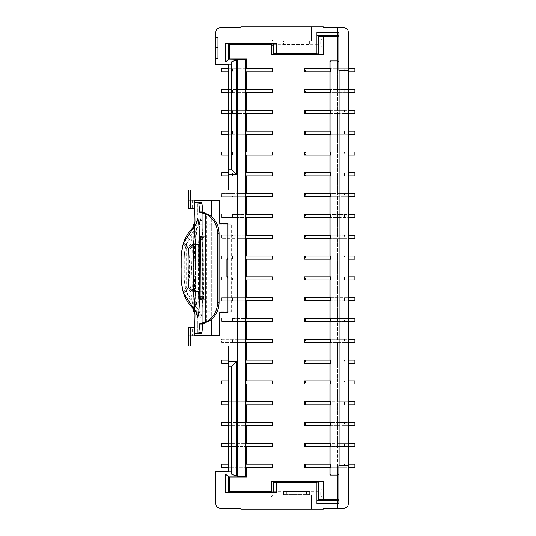 <?xml version="1.0" encoding="UTF-8"?>
<svg xmlns="http://www.w3.org/2000/svg" width="536" height="536" viewBox="0 0 536 536"><rect width="100%" height="100%" fill="white"/><g stroke="black" fill="none" stroke-linecap="round" stroke-linejoin="round"><path stroke-width="0.4" stroke-dasharray="2.68 2.01" d="M245.957 404.834L272.268 404.834L272.268 401.712L245.957 401.712M228.356 422.522L238.969 422.522L238.969 508.162L240.845 508.162L240.845 509.2L281.842 509.2L281.842 494.842L311.396 494.842L281.842 494.842L281.842 509.2L311.396 509.2L311.396 494.842L311.396 509.2L323.255 509.2L323.255 508.162L344.065 508.162L344.065 27.838L337.613 27.838L337.613 508.162L337.613 467.265L344.481 467.265L344.481 464.143L337.613 464.143L337.613 467.265L305.359 467.265L305.359 464.143L339.074 464.143L339.074 467.265L305.359 467.265L305.359 464.143L337.613 464.143L337.613 446.455L305.359 446.455L339.074 446.455L339.074 443.332L339.074 446.455L354.886 446.455L354.886 443.332L305.359 443.332L337.613 443.332L337.613 425.644L305.359 425.644L305.359 422.522L339.074 422.522L339.074 425.644L354.886 425.644L354.886 422.522L339.074 422.522L339.074 425.644L305.359 425.644L305.359 422.522L337.613 422.522L337.613 404.834L305.359 404.834L305.359 401.712L305.359 404.834L339.074 404.834L339.074 401.712L339.074 404.834L354.886 404.834L354.886 401.712L305.359 401.712L337.613 401.712L337.613 384.024L305.359 384.024L305.359 380.902L339.074 380.902L339.074 384.024L354.886 384.024L354.886 380.902L339.074 380.902L339.074 384.024L305.359 384.024L305.359 380.902L337.613 380.902L337.613 363.214L305.359 363.214L305.359 360.092L305.359 363.214L354.886 363.214L354.886 360.092L339.074 360.092L339.074 363.214L339.074 360.092L305.359 360.092L337.613 360.092L337.613 342.397L305.359 342.397L305.359 339.275L305.359 342.397L354.886 342.397L354.886 339.275L339.074 339.275L339.074 342.397L339.074 339.275L305.359 339.275L337.613 339.275L337.613 321.587L344.481 321.587L344.481 318.464L337.613 318.464L337.613 321.587L305.359 321.587L305.359 318.464L305.359 321.587L354.886 321.587L354.886 318.464L339.074 318.464L339.074 321.587L339.074 318.464L305.359 318.464L337.613 318.464L337.613 300.776L305.359 300.776L305.359 297.654L339.074 297.654L339.074 300.776L354.886 300.776L354.886 297.654L339.074 297.654L339.074 300.776L305.359 300.776L305.359 297.654L337.613 297.654L337.613 276.844L305.359 276.844L305.359 279.966L305.359 276.844L354.886 276.844L354.886 279.966L339.074 279.966L339.074 276.844L339.074 279.966L305.359 279.966L348.233 279.966M192.565 200.364L192.565 208.692L194.642 208.692L194.642 200.364L188.397 200.364L219.619 200.364L219.619 223.257L227.941 223.257L227.941 257.876A2.084 2.084 34.8 0 0 226.902 259.679L226.902 276.321A2.084 2.084 -145.1 0 0 227.941 278.124L227.941 312.743L219.619 312.743L219.619 335.637L188.397 335.637L188.397 346.042L228.356 346.042L228.356 471.425L232.101 471.425L215.874 471.425L215.874 503.994A4.161 4.161 26.1 0 0 220.035 508.162L238.969 508.162L238.969 27.838L240.845 27.838L240.845 26.8L281.842 26.8L281.842 41.158L311.396 41.158L311.396 26.8L311.396 41.158L283.611 41.158L283.611 44.488L309.627 44.488L283.611 44.488L283.611 41.158L273.099 41.158L271.022 39.081L281.842 39.081M227.941 278.124L227.941 257.876M225.234 492.658L273.621 492.658L273.621 482.353L316.91 482.353L316.91 500.356L338.866 500.356L338.866 503.478M228.356 401.712L271.229 401.712L221.696 401.712L221.696 404.834L237.515 404.834L237.515 401.712L237.515 404.834L271.229 404.834L271.229 401.712L271.229 404.834L238.969 404.834L238.969 422.522L271.229 422.522L237.515 422.522L237.515 425.644L237.515 422.522L221.696 422.522L221.696 425.644L271.229 425.644L232.101 425.644L232.101 422.522M232.436 259.156L232.436 256.034L221.696 256.034L237.515 256.034L237.515 259.156L221.696 259.156L221.696 256.034L221.696 259.156L238.969 259.156L238.969 279.966L232.436 279.966L232.436 276.844L271.229 276.844L221.696 276.844L221.696 279.966L231.753 279.966L231.753 276.844L221.696 276.844L221.696 279.966L237.515 279.966L237.515 276.844L237.515 279.966L271.229 279.966L238.969 279.966L238.969 300.776L271.229 300.776L237.515 300.776L237.515 297.654L237.515 300.776L221.696 300.776L231.753 300.776L231.753 297.654L221.696 297.654L221.696 300.776L221.696 297.654L271.229 297.654L271.229 300.776L271.229 297.654L231.753 297.654M232.436 279.966L231.753 279.966M225.234 43.342L273.621 43.342L273.621 53.647L316.91 53.647L316.91 35.644L338.866 35.644L338.866 61.968L330.953 61.968L330.953 474.032L338.866 474.032L338.866 500.356M231.753 342.397L271.229 342.397L271.229 339.275L271.229 342.397L221.696 342.397L221.696 339.275L271.229 339.275L237.515 339.275L237.515 342.397L237.515 339.275L221.696 339.275L221.696 342.397L231.753 342.397L231.753 339.275M245.957 235.224L272.268 235.224L272.268 238.346L245.957 238.346M344.481 279.966L344.481 276.844L337.613 276.844L337.613 259.156L305.359 259.156L305.359 256.034L354.886 256.034L354.886 259.156L339.074 259.156L339.074 256.034L339.074 259.156L305.359 259.156L305.359 256.034L337.613 256.034L337.613 238.346L305.359 238.346L305.359 235.224L339.074 235.224L339.074 238.346L305.359 238.346L305.359 235.224L337.613 235.224L337.613 217.536L305.359 217.536L305.359 214.413L339.074 214.413L339.074 217.536L354.886 217.536L354.886 214.413L339.074 214.413L339.074 217.536L305.359 217.536L305.359 214.413L337.613 214.413L337.613 196.725L305.359 196.725L305.359 193.603L339.074 193.603L339.074 196.725L305.359 196.725L305.359 193.603L337.613 193.603L337.613 175.909L305.359 175.909L305.359 172.786L354.886 172.786L354.886 175.909L339.074 175.909L339.074 172.786L339.074 175.909L305.359 175.909L305.359 172.786L337.613 172.786L337.613 155.098L305.359 155.098L305.359 151.976L339.074 151.976L339.074 155.098L354.886 155.098L354.886 151.976L339.074 151.976L339.074 155.098L305.359 155.098L305.359 151.976L337.613 151.976L337.613 131.166L305.359 131.166L305.359 134.288L305.359 131.166L354.886 131.166L354.886 134.288L339.074 134.288L339.074 131.166L339.074 134.288L305.359 134.288L348.233 134.288M330.632 360.092L304.321 360.092L304.321 363.214L330.632 363.214M192.565 335.637L188.397 335.637L188.397 327.308L192.565 327.308L192.565 335.637L194.642 335.637L194.642 327.308L192.565 327.308M228.356 492.658L228.356 476.109L236.477 476.109L236.477 361.653M245.957 193.603L272.268 193.603L272.268 196.725L245.957 196.725M228.356 71.858L232.436 71.858L232.436 68.735L238.969 68.735L238.969 27.838L232.101 27.838L232.101 64.575L215.874 64.575L215.874 32.006A4.161 4.161 26.1 0 1 220.035 27.838L232.101 27.838L232.101 508.162L232.101 64.575L228.356 64.575L228.356 189.958L188.397 189.958L188.397 208.692L192.565 208.692M316.91 503.478L316.91 500.356M221.696 110.356L237.515 110.356L237.515 113.478L237.515 110.356L271.229 110.356L271.229 113.478L221.696 113.478L221.696 110.356M228.356 110.356L271.229 110.356L271.229 113.478L238.969 113.478L238.969 131.166L271.229 131.166L237.515 131.166L237.515 134.288L237.515 131.166L221.696 131.166L221.696 134.288L271.229 134.288L271.229 131.166L271.229 134.288L238.969 134.288L238.969 151.976L271.229 151.976L237.515 151.976L237.515 155.098L237.515 151.976L221.696 151.976L221.696 155.098L271.229 155.098L238.969 155.098L238.969 172.786L271.229 172.786L237.515 172.786L237.515 175.909L237.515 172.786L221.696 172.786L221.696 175.909L271.229 175.909L271.229 172.786L271.229 175.909L238.969 175.909L238.969 193.603L271.229 193.603L271.229 196.725L237.515 196.725L237.515 193.603L237.515 196.725L221.696 196.725L231.753 196.725L231.753 193.603L221.696 193.603L221.696 196.725L221.696 193.603L271.229 193.603L271.229 196.725L238.969 196.725L238.969 214.413L271.229 214.413L271.229 217.536L237.515 217.536L237.515 214.413L237.515 217.536L221.696 217.536L231.753 217.536L231.753 214.413L271.229 214.413L271.229 217.536L231.753 217.536M330.632 89.546L304.321 89.546L304.321 92.668L330.632 92.668M344.481 401.712L344.481 404.834L337.613 404.834L337.613 401.712L348.233 401.712M245.957 92.668L272.268 92.668L272.268 89.546L245.957 89.546M344.481 235.224L337.613 235.224L337.613 238.346L344.481 238.346L344.481 235.224L348.233 235.224M344.481 238.346L348.233 238.346M348.233 503.994L348.233 32.006A4.161 4.161 -153.8 0 0 344.065 27.838L344.065 508.162A4.161 4.161 26.2 0 0 348.233 503.994M245.957 279.966L272.268 279.966L272.268 276.844L245.957 276.844M330.632 193.603L304.321 193.603L304.321 196.725L330.632 196.725M354.886 193.603L354.886 196.725L339.074 196.725L339.074 193.603L354.886 193.603M245.957 259.156L272.268 259.156L272.268 256.034L245.957 256.034M330.632 110.356L304.321 110.356L304.321 113.478L330.632 113.478M228.356 151.976L238.969 151.976L238.969 155.098L231.753 155.098L231.753 151.976M344.481 151.976L337.613 151.976L337.613 155.098L344.481 155.098L344.481 151.976L348.233 151.976M344.481 155.098L348.233 155.098M344.481 422.522L337.613 422.522L337.613 425.644L344.481 425.644L344.481 422.522L348.233 422.522M344.481 425.644L348.233 425.644M348.233 70.296L338.866 70.296L338.866 61.968M232.436 256.034L238.969 256.034L238.969 238.346L232.436 238.346L232.436 235.224L221.696 235.224L271.229 235.224L271.229 238.346L271.229 235.224L238.969 235.224L238.969 214.413L231.753 214.413M232.436 235.224L238.969 235.224L238.969 238.346L271.229 238.346L237.515 238.346L237.515 235.224L237.515 238.346L221.696 238.346L231.753 238.346L231.753 235.224M245.957 172.786L272.268 172.786L272.268 175.909L245.957 175.909M245.957 131.166L272.268 131.166L272.268 134.288L245.957 134.288M311.396 494.842L320.133 494.842L322.216 496.919L322.216 489.221L271.022 489.221L271.022 496.919L281.842 496.919M322.216 489.221L320.133 491.304L273.099 491.304L271.022 489.221M344.481 134.288L344.481 131.166L337.613 131.166L337.613 113.478L305.359 113.478L339.074 113.478L339.074 110.356L339.074 113.478L354.886 113.478L354.886 110.356L305.359 110.356L337.613 110.356L337.613 92.668L305.359 92.668L305.359 89.546L354.886 89.546L354.886 92.668L339.074 92.668L339.074 89.546L339.074 92.668L305.359 92.668L305.359 89.546L337.613 89.546L337.613 71.858L305.359 71.858L305.359 68.735L337.613 68.735L337.613 71.858L348.233 71.858M339.074 71.858L305.359 71.858L305.359 68.735L354.886 68.735L354.886 71.858L339.074 71.858L339.074 68.735L339.074 71.858M330.632 422.522L304.321 422.522L304.321 425.644L330.632 425.644M330.632 256.034L304.321 256.034L304.321 259.156L330.632 259.156M273.099 491.304L273.099 494.842L271.022 496.919M232.436 71.858L238.969 71.858L238.969 68.735L271.229 68.735L271.229 71.858L238.969 71.858L238.969 89.546L271.229 89.546L237.515 89.546L237.515 92.668L237.515 89.546L221.696 89.546L221.696 92.668L271.229 92.668L271.229 89.546L271.229 92.668L238.969 92.668L238.969 113.478L231.753 113.478L231.753 110.356M344.481 446.455L344.481 443.332L337.613 443.332L337.613 446.455L348.233 446.455M344.481 380.902L337.613 380.902L337.613 384.024L344.481 384.024L344.481 380.902L348.233 380.902M344.481 360.092L337.613 360.092L337.613 363.214L344.481 363.214L344.481 360.092L348.233 360.092M344.481 339.275L337.613 339.275L337.613 342.397L344.481 342.397L344.481 339.275L348.233 339.275M344.481 300.776L344.481 297.654L337.613 297.654L337.613 300.776L348.233 300.776M344.481 256.034L337.613 256.034L337.613 259.156L344.481 259.156L344.481 256.034L348.233 256.034M344.481 217.536L344.481 214.413L337.613 214.413L337.613 217.536L348.233 217.536M344.481 193.603L337.613 193.603L337.613 196.725L344.481 196.725L344.481 193.603L348.233 193.603M344.481 175.909L344.481 172.786L337.613 172.786L337.613 175.909L348.233 175.909M344.481 110.356L337.613 110.356L337.613 113.478L344.481 113.478L344.481 110.356L348.233 110.356M348.233 89.546L337.613 89.546L337.613 92.668L348.233 92.668M348.233 68.735L337.613 68.735L337.613 27.838L323.255 27.838L323.255 26.8L281.842 26.8L281.842 41.158M330.632 172.786L304.321 172.786L304.321 175.909L330.632 175.909M228.356 172.786L238.969 172.786L238.969 175.909L231.753 175.909L231.753 172.786M228.356 175.909L231.753 175.909M232.101 401.712L232.101 404.834L238.969 404.834L238.969 384.024L271.229 384.024L237.515 384.024L237.515 380.902L237.515 384.024L221.696 384.024L221.696 380.902L271.229 380.902L271.229 384.024L271.229 380.902L238.969 380.902L238.969 363.214L271.229 363.214L237.515 363.214L237.515 360.092L237.515 363.214L221.696 363.214L221.696 360.092L271.229 360.092L271.229 363.214L271.229 360.092L238.969 360.092L238.969 363.214L232.101 363.214L232.101 360.092L238.969 360.092L238.969 321.587L271.229 321.587L237.515 321.587L237.515 318.464L237.515 321.587L221.696 321.587L231.753 321.587L231.753 318.464L271.229 318.464L231.753 318.464M228.356 404.834L232.101 404.834M211.291 319.416L211.291 216.584M330.632 401.712L304.321 401.712L304.321 404.834L330.632 404.834M231.753 300.776L238.969 300.776L238.969 321.587L231.753 321.587M320.133 494.842L320.133 491.304M322.216 496.919L311.396 496.919M228.356 134.288L232.436 134.288L232.436 131.166L228.356 131.166M245.957 214.413L272.268 214.413L272.268 217.536L245.957 217.536M330.632 297.654L304.321 297.654L304.321 300.776L330.632 300.776M273.099 494.842L281.842 494.842M271.229 276.844L271.229 279.966L271.229 276.844M344.481 172.786L348.233 172.786M232.436 68.735L228.356 68.735M228.356 361.653L237.515 361.653M330.632 339.275L304.321 339.275L304.321 342.397L330.632 342.397M344.481 321.587L348.233 321.587M228.356 174.347L237.515 174.347M273.621 492.658L276.744 492.658M348.233 465.704L338.866 465.704L338.866 474.032M228.356 360.092L232.101 360.092M228.356 363.214L232.101 363.214M330.632 238.346L304.321 238.346L304.321 235.224L330.632 235.224M221.696 71.858L237.515 71.858L237.515 68.735L237.515 71.858L271.229 71.858L271.229 68.735L221.696 68.735L221.696 71.858M245.957 446.455L272.268 446.455L272.268 443.332L245.957 443.332M339.074 467.265L354.886 467.265L354.886 464.143L339.074 464.143L339.074 467.265M344.481 467.265L348.233 467.265M217.951 37.359L217.951 58.169M232.101 380.902L232.101 384.024L238.969 384.024L238.969 380.902L228.356 380.902M228.356 384.024L232.101 384.024M330.632 276.844L304.321 276.844L304.321 279.966L330.632 279.966M221.696 443.332L221.696 446.455L237.515 446.455L237.515 443.332L237.515 446.455L271.229 446.455L271.229 443.332L271.229 446.455L232.101 446.455L232.101 443.332L271.229 443.332L221.696 443.332M245.957 384.024L272.268 384.024L272.268 380.902L245.957 380.902M330.632 443.332L304.321 443.332L304.321 446.455L330.632 446.455M245.957 318.464L272.268 318.464L272.268 321.587L245.957 321.587M232.436 193.603L238.969 193.603L238.969 196.725L232.436 196.725L232.436 193.603L231.753 193.603M330.632 68.735L304.321 68.735L304.321 71.858L330.632 71.858M232.436 238.346L231.753 238.346M221.696 235.224L221.696 238.346L221.696 235.224M344.481 384.024L348.233 384.024M344.481 196.725L348.233 196.725M344.481 259.156L348.233 259.156M330.632 131.166L304.321 131.166L304.321 134.288L330.632 134.288M245.957 342.397L272.268 342.397L272.268 339.275L245.957 339.275M330.632 380.902L304.321 380.902L304.321 384.024L330.632 384.024M245.957 151.976L272.268 151.976L272.268 155.098L245.957 155.098M245.957 113.478L272.268 113.478L272.268 110.356L245.957 110.356M245.629 476.524L245.629 59.476M344.481 443.332L348.233 443.332M211.291 200.364L211.291 311.704L206.219 311.704L225.864 311.704L225.864 224.296L231.271 224.296L231.271 311.704L211.291 311.704L211.291 335.637M344.481 363.214L348.233 363.214M228.356 155.098L231.753 155.098M237.515 259.156L271.229 259.156L238.969 259.156L238.969 256.034L271.229 256.034L271.229 259.156L271.229 256.034L237.515 256.034L237.515 259.156M344.481 113.478L348.233 113.478M228.356 43.342L228.356 59.891L236.477 59.891L236.477 174.347M228.356 425.644L232.101 425.644M271.229 151.976L271.229 155.098L271.229 151.976M330.632 318.464L304.321 318.464L304.321 321.587L330.632 321.587M344.481 276.844L348.233 276.844M339.074 238.346L354.886 238.346L354.886 235.224L339.074 235.224L339.074 238.346M273.621 43.342L276.744 43.342M245.957 464.143L272.268 464.143L272.268 467.265L245.957 467.265M245.957 422.522L272.268 422.522L272.268 425.644L245.957 425.644M245.957 360.092L272.268 360.092L272.268 363.214L245.957 363.214M245.957 297.654L272.268 297.654L272.268 300.776L245.957 300.776M245.957 68.735L272.268 68.735L272.268 71.858L245.957 71.858M232.436 276.844L231.753 276.844M330.632 151.976L304.321 151.976L304.321 155.098L330.632 155.098M344.481 131.166L348.233 131.166M271.229 464.143L271.229 467.265L271.229 464.143L232.101 464.143L232.101 467.265L271.229 467.265L237.515 467.265L237.515 464.143L271.229 464.143M344.481 318.464L348.233 318.464M228.356 113.478L231.753 113.478M221.696 214.413L221.696 217.536L221.696 214.413M344.481 404.834L348.233 404.834M344.481 342.397L348.233 342.397M305.359 113.478L305.359 110.356L305.359 113.478M305.359 446.455L305.359 443.332L305.359 446.455M231.271 224.296L193.731 224.296M320.133 41.158L322.216 39.081L322.216 46.779L320.133 44.696L320.133 41.158L311.396 41.158M271.229 318.464L271.229 321.587L271.229 318.464M232.436 196.725L231.753 196.725M221.696 318.464L221.696 321.587L221.696 318.464M330.632 467.265L304.321 467.265L304.321 464.143L330.632 464.143M330.632 217.536L304.321 217.536L304.321 214.413L330.632 214.413M271.229 422.522L271.229 425.644L271.229 422.522M322.216 46.779L271.022 46.779L271.022 39.081M322.216 39.081L311.396 39.081M344.481 297.654L348.233 297.654M309.627 491.512L309.627 494.634L309.627 491.512L283.611 491.512L283.611 494.634L283.611 491.512L306.505 491.512L306.505 494.634L283.611 494.634L309.627 494.634L309.627 491.512L306.505 491.512M338.866 35.644L338.866 32.522M228.356 89.546L238.969 89.546L238.969 92.668L231.753 92.668L231.753 89.546M344.481 464.143L348.233 464.143M232.436 131.166L238.969 131.166L238.969 134.288L232.436 134.288M316.91 32.522L316.91 35.644M228.356 443.332L232.101 443.332M228.356 446.455L232.101 446.455M228.356 92.668L231.753 92.668M273.099 41.158L273.099 44.696L271.022 46.779M273.099 44.696L320.133 44.696M309.627 494.634L306.505 494.634M309.627 41.158L309.627 44.488L309.627 41.158M344.481 214.413L348.233 214.413M225.864 224.296L194.709 224.296L197.844 224.296L198.126 221.174L194.99 221.174M225.864 311.704L231.271 311.704M193.731 311.704L206.219 311.704L196.853 311.704L197.844 311.704L197.844 321.071L194.709 321.071M197.838 202.447L197.838 214.929L194.642 214.929L194.642 202.447L197.764 202.447L197.764 214.929L197.764 202.447L201.838 202.447M194.709 214.929L197.844 214.929L198.126 221.174M200.578 218.876C201.77 217.777 202.789 232.624 202.628 244.309L194.675 244.155L190.32 248.784C189.543 254.419 189.309 260.824 189.617 268L193.416 268.04C192.766 276.435 192.525 284.368 192.685 291.845L188.813 287.216L188.357 268C187.995 260.824 188.143 254.419 188.813 248.784L186.273 244.476L196.35 228.718C199.104 226.018 200.511 222.735 200.578 218.876L199.486 222.353L198.534 244.309L198.534 291.705C198.374 303.383 199.392 318.223 200.578 317.124C200.511 313.265 199.104 309.982 196.35 307.282C195.519 306.083 194.3 300.937 192.685 291.845L198.588 291.718L198.682 268.04L193.416 268.04C192.772 259.625 192.531 251.665 192.685 244.161L195.332 230.996L196.35 228.718C197.06 229.924 196.504 235.07 194.675 244.155C194.434 251.639 194.635 259.571 195.278 267.96C194.642 276.375 194.441 284.335 194.669 291.839C196.504 300.93 197.06 306.076 196.35 307.282L193.999 304.924L188.424 296.817L186.273 291.524L196.35 307.282M202.628 244.309L202.628 291.691C202.789 303.376 201.77 318.216 200.578 317.124M204.819 236.785L203.513 236.785L203.231 239.907L203.513 299.215L204.819 299.215L205.1 296.093L205.1 239.907L204.819 236.785L201.71 236.785L204.819 236.785M204.511 212.852L202.997 212.852M204.511 323.148L201.811 323.148M197.838 333.553L194.642 333.553L194.642 321.071L197.764 321.071L197.764 333.553L197.764 321.071L197.838 333.553L201.838 333.553M188.813 248.784L192.685 244.161L198.588 244.295L198.682 268.04M186.227 291.597L184.25 280.228L184.23 258.573L184.431 252.771L186.273 244.476C184.33 251.679 183.66 259.518 184.27 268C183.66 276.482 184.33 284.321 186.273 291.524L188.813 287.216M190.32 248.784C188.324 245.522 186.977 244.088 186.273 244.476M202.628 291.691L194.669 291.839L190.32 287.216C189.543 281.581 189.309 275.176 189.617 268L202.534 267.96M190.32 287.216C188.324 290.478 186.977 291.912 186.273 291.524M200.404 299.215L203.513 299.215M201.71 299.215L204.819 299.215L201.71 299.215M200.404 236.785L203.513 236.785L200.404 236.785M196.23 223.485L195.426 244.302L190.923 244.195L191.506 268L195.56 268L195.466 291.705L195.426 244.302L195.667 232.202L196.498 222.742M183.325 243.478L186.642 248.644L190.923 244.195C192.183 233.683 193.275 227.767 194.206 226.447M196.23 312.515L195.426 291.698L190.923 291.805L191.506 268L181.161 268M183.325 292.522L186.642 287.356L190.923 291.805C192.183 302.317 193.275 308.234 194.206 309.553M186.642 248.644L186.642 287.356M197.844 311.704L194.709 311.704L197.844 311.704M193.731 309.158L193.731 226.842M196.853 311.704L196.853 224.296M228.356 467.265L232.101 467.265M221.696 467.265L237.515 467.265L237.515 464.143L221.696 464.143L221.696 467.265M228.356 464.143L232.101 464.143M232.436 321.587L232.436 318.464M231.753 134.288L231.753 131.166M231.753 71.858L231.753 68.735M232.436 113.478L232.436 110.356M232.436 300.776L232.436 297.654M344.836 68.735L344.836 71.858M344.152 68.735L344.152 71.858M231.753 259.156L231.753 256.034M232.436 175.909L232.436 172.786M344.152 89.546L344.152 92.668M344.836 89.546L344.836 92.668M232.436 155.098L232.436 151.976M232.436 217.536L232.436 214.413M232.436 342.397L232.436 339.275M286.733 491.512L286.733 494.634M206.219 311.704L206.219 224.296L206.219 311.704M198.126 218.052L194.99 218.052M205.161 322.739L205.161 213.261M196.893 311.704L196.893 224.296M205.1 296.093L203.231 296.093M205.1 239.907L203.231 239.907M193.784 309.205L193.784 226.795M198.126 317.949L194.99 317.949M198.126 314.826L194.99 314.826M206.742 322.049L206.742 213.951M232.436 92.668L232.436 89.546M186.227 244.403C187.077 241.729 189.067 236.758 194.032 231.043L196.23 228.785C200.484 223.753 199.211 223.452 199.533 223.472L198.588 244.295M196.23 307.215C197.02 307.316 200.042 312.763 199.533 312.528C198.916 311.349 198.407 293.185 198.588 291.718M195.56 268L195.466 244.295M196.498 313.259L195.667 303.798L195.466 291.705"/><path stroke-width="0.8" d="M245.957 401.712L272.268 401.712L272.268 404.834L245.957 404.834L245.957 401.712M348.233 279.966L354.886 279.966L354.886 276.844L348.233 276.844M228.356 174.347L236.477 174.347L231.271 169.148L228.356 169.148L228.356 189.958L190.481 189.958L190.481 208.692L194.642 208.692L194.642 200.364L219.619 200.364L219.619 223.257L227.941 223.257L227.941 312.743L219.619 312.743L219.619 335.637L194.642 335.637L194.642 327.308L188.397 327.308L188.397 346.042L190.481 346.042L190.481 327.308M337.821 499.318L338.866 500.356L316.91 500.356L318.471 499.438L337.821 499.318L337.821 475.07L329.915 475.07L330.953 474.032L338.866 474.032L338.866 503.478L316.91 503.478L316.91 482.353L273.621 482.353L271.645 481.315L323.67 481.315L323.67 499.318M330.953 474.032L330.953 61.968L338.866 61.968L338.866 70.296L348.233 70.296L348.233 503.994A4.161 4.161 26.2 0 1 344.065 508.162L323.255 508.162L323.255 509.2L240.845 509.2L240.845 508.162L220.035 508.162A4.161 4.161 26.1 0 1 215.874 503.994L215.874 471.425L228.356 471.425L228.356 346.042L190.481 346.042M272.268 235.224L272.268 238.346L245.957 238.346L245.957 235.224L272.268 235.224M348.233 134.288L354.886 134.288L354.886 131.166L348.233 131.166M304.321 360.092L330.632 360.092L330.632 363.214L304.321 363.214L304.321 360.092M225.234 474.032L231.271 474.032L236.477 476.109L228.356 476.109L228.356 492.658L229.401 491.613L229.401 477.154L225.234 474.032L225.234 492.658L276.744 492.658L276.744 482.353M338.45 474.032L337.821 475.07M272.268 193.603L272.268 196.725L245.957 196.725L245.957 193.603L272.268 193.603M245.957 384.024L245.957 380.902L272.268 380.902L272.268 384.024L245.957 384.024M228.356 113.478L221.696 113.478L221.696 110.356L228.356 110.356M304.321 89.546L304.321 92.668L330.632 92.668L330.632 89.546L304.321 89.546M338.45 61.968L337.821 60.93L337.821 36.683L338.866 35.644L316.91 35.644L318.471 36.562L337.821 36.683M348.233 401.712L354.886 401.712L354.886 404.834L348.233 404.834M245.957 89.546L272.268 89.546L272.268 92.668L245.957 92.668L245.957 89.546M348.233 238.346L354.886 238.346L354.886 235.224L348.233 235.224M215.874 37.359L217.951 37.359L217.951 58.169L215.874 58.169L215.874 32.006A4.161 4.161 26.1 0 1 220.035 27.838L240.845 27.838L240.845 26.8L323.255 26.8L323.255 27.838L344.065 27.838A4.161 4.161 -153.8 0 1 348.233 32.006L348.233 70.296M245.957 276.844L272.268 276.844L272.268 279.966L245.957 279.966L245.957 276.844M330.632 68.735L330.632 71.858L304.321 71.858L304.321 68.735L330.632 68.735M304.321 193.603L304.321 196.725L330.632 196.725L330.632 193.603L304.321 193.603M348.233 193.603L354.886 193.603L354.886 196.725L348.233 196.725M245.957 256.034L272.268 256.034L272.268 259.156L245.957 259.156L245.957 256.034M304.321 110.356L330.632 110.356L330.632 113.478L304.321 113.478L304.321 110.356M228.356 155.098L221.696 155.098L221.696 151.976L228.356 151.976M245.957 134.288L245.957 131.166L272.268 131.166L272.268 134.288L245.957 134.288M271.645 44.388L273.621 43.342L273.621 53.647L271.645 54.685L271.645 44.388L229.401 44.388L228.356 43.342L228.356 59.891L225.234 61.968L231.271 61.968L231.271 169.148M348.233 155.098L354.886 155.098L354.886 151.976L348.233 151.976M304.321 172.786L304.321 175.909L330.632 175.909L330.632 172.786L304.321 172.786M245.957 175.909L245.957 172.786L272.268 172.786L272.268 175.909L245.957 175.909M348.233 256.034L354.886 256.034L354.886 259.156L348.233 259.156M348.233 425.644L354.886 425.644L354.886 422.522L348.233 422.522M348.233 71.858L354.886 71.858L354.886 68.735L348.233 68.735M330.953 61.968L329.915 60.93L337.821 60.93M304.321 422.522L330.632 422.522L330.632 425.644L304.321 425.644L304.321 422.522M304.321 256.034L330.632 256.034L330.632 259.156L304.321 259.156L304.321 256.034M273.621 482.353L273.621 492.658L271.645 491.613L271.645 481.315M190.481 208.692L188.397 208.692L188.397 189.958L190.481 189.958M228.356 175.909L221.696 175.909L221.696 172.786L228.356 172.786M228.356 404.834L221.696 404.834L221.696 401.712L228.356 401.712M211.291 335.637L211.291 319.416M211.291 216.584L211.291 200.364M304.321 401.712L330.632 401.712L330.632 404.834L304.321 404.834L304.321 401.712M348.233 217.536L354.886 217.536L354.886 214.413L348.233 214.413M245.957 217.536L272.268 217.536L272.268 214.413L245.957 214.413L245.957 217.536M304.321 297.654L304.321 300.776L330.632 300.776L330.632 297.654L304.321 297.654M304.321 276.844L304.321 279.966L330.632 279.966L330.632 276.844L304.321 276.844M348.233 175.909L354.886 175.909L354.886 172.786L348.233 172.786M271.645 491.613L229.401 491.613M228.356 361.653L237.515 361.653L237.515 59.757L228.356 59.891L229.401 58.846L229.401 44.388M228.356 71.858L221.696 71.858L221.696 68.735L228.356 68.735M304.321 339.275L304.321 342.397L330.632 342.397L330.632 339.275L304.321 339.275M348.233 321.587L354.886 321.587L354.886 318.464L348.233 318.464M348.233 339.275L354.886 339.275L354.886 342.397L348.233 342.397M339.074 70.296L339.074 465.704M318.471 499.438L318.471 481.435L316.91 482.353M231.271 474.032L231.271 366.852L236.477 361.653L236.477 476.109L237.515 476.243L237.515 361.653M228.356 363.214L221.696 363.214L221.696 360.092L228.356 360.092M304.321 238.346L330.632 238.346L330.632 235.224L304.321 235.224L304.321 238.346M304.321 131.166L304.321 134.288L330.632 134.288L330.632 131.166L304.321 131.166M245.957 443.332L272.268 443.332L272.268 446.455L245.957 446.455L245.957 443.332M318.471 481.435L323.67 481.315M231.271 61.968L236.477 59.891L236.477 174.347L237.515 174.347M348.233 465.704L338.866 465.704L338.866 474.032M348.233 467.265L354.886 467.265L354.886 464.143L348.233 464.143M228.356 384.024L221.696 384.024L221.696 380.902L228.356 380.902M348.233 92.668L354.886 92.668L354.886 89.546L348.233 89.546M228.356 443.332L221.696 443.332L221.696 446.455L228.356 446.455M228.356 425.644L221.696 425.644L221.696 422.522L228.356 422.522M304.321 443.332L304.321 446.455L330.632 446.455L330.632 443.332L304.321 443.332M245.957 321.587L272.268 321.587L272.268 318.464L245.957 318.464L245.957 321.587M217.951 47.764L215.874 47.764M348.233 384.024L354.886 384.024L354.886 380.902L348.233 380.902M245.957 339.275L272.268 339.275L272.268 342.397L245.957 342.397L245.957 339.275M304.321 380.902L330.632 380.902L330.632 384.024L304.321 384.024L304.321 380.902M228.356 131.166L221.696 131.166L221.696 134.288L228.356 134.288M246.674 467.265L246.674 477.154L229.401 477.154M246.674 477.154L245.629 476.437L237.515 476.243M272.268 151.976L272.268 155.098L245.957 155.098L245.957 151.976L272.268 151.976M245.957 113.478L245.957 110.356L272.268 110.356L272.268 113.478L245.957 113.478M245.629 476.437L245.629 59.563L237.515 59.757M246.674 68.735L246.674 58.846L245.629 59.563M348.233 443.332L354.886 443.332L354.886 446.455L348.233 446.455M215.874 58.169L215.874 64.575L228.356 64.575L228.356 169.148M348.233 110.356L354.886 110.356L354.886 113.478L348.233 113.478M348.233 363.214L354.886 363.214L354.886 360.092L348.233 360.092M245.957 300.776L245.957 297.654L272.268 297.654L272.268 300.776L245.957 300.776M304.321 318.464L330.632 318.464L330.632 321.587L304.321 321.587L304.321 318.464M225.234 61.968L225.234 43.342L276.744 43.342L276.744 53.647L273.621 53.647M245.957 467.265L245.957 464.143L272.268 464.143L272.268 467.265L245.957 467.265M246.674 446.455L246.674 464.143M246.674 425.644L246.674 443.332M245.957 425.644L245.957 422.522L272.268 422.522L272.268 425.644L245.957 425.644M246.674 404.834L246.674 422.522M246.674 384.024L246.674 401.712M246.674 363.214L246.674 380.902M245.957 363.214L245.957 360.092L272.268 360.092L272.268 363.214L245.957 363.214M246.674 342.397L246.674 360.092M246.674 321.587L246.674 339.275M246.674 300.776L246.674 318.464M246.674 279.966L246.674 297.654M246.674 259.156L246.674 276.844M246.674 238.346L246.674 256.034M246.674 217.536L246.674 235.224M246.674 196.725L246.674 214.413M246.674 175.909L246.674 193.603M246.674 155.098L246.674 172.786M246.674 134.288L246.674 151.976M246.674 113.478L246.674 131.166M246.674 110.356L246.674 92.668M246.674 89.546L246.674 71.858M245.957 71.858L245.957 68.735L272.268 68.735L272.268 71.858L245.957 71.858M246.674 58.846L229.401 58.846M304.321 151.976L304.321 155.098L330.632 155.098L330.632 151.976L304.321 151.976M318.471 36.562L318.471 54.565L316.91 53.647L316.91 32.522L338.866 32.522L338.866 61.968M348.233 297.654L354.886 297.654L354.886 300.776L348.233 300.776M318.471 54.565L323.67 54.685L323.67 36.683M228.356 366.852L231.271 366.852M271.645 54.685L323.67 54.685M329.915 467.265L329.915 475.07M329.915 446.455L329.915 464.143M329.915 425.644L329.915 443.332M329.915 404.834L329.915 422.522M329.915 384.024L329.915 401.712M329.915 363.214L329.915 380.902M329.915 342.397L329.915 360.092M329.915 321.587L329.915 339.275M329.915 300.776L329.915 318.464M329.915 279.966L329.915 297.654M329.915 259.156L329.915 276.844M329.915 238.346L329.915 256.034M329.915 217.536L329.915 235.224M329.915 196.725L329.915 214.413M329.915 175.909L329.915 193.603M329.915 155.098L329.915 172.786M329.915 134.288L329.915 151.976M329.915 113.478L329.915 131.166M329.915 92.668L329.915 110.356M329.915 71.858L329.915 89.546M329.915 60.93L329.915 68.735M330.632 214.413L330.632 217.536L304.321 217.536L304.321 214.413L330.632 214.413M330.632 464.143L330.632 467.265L304.321 467.265L304.321 464.143L330.632 464.143M276.744 53.647L316.91 53.647M228.356 92.668L221.696 92.668L221.696 89.546L228.356 89.546M193.731 226.842L193.731 224.296L194.709 224.296L194.99 221.174L194.642 202.447L201.838 202.447L202.997 212.852L199.868 212.852L201.811 212.852L205.214 213.951A20.81 18.144 -90 0 1 217.536 233.663L217.536 302.338A20.81 18.144 -90 0 1 205.214 322.049L201.811 323.148L199.868 323.148L204.511 323.148L201.811 323.148M193.731 309.158L193.731 311.704L194.709 311.704L194.99 314.826L194.642 333.553L198.702 333.553L199.868 323.148M194.729 214.936L194.729 202.447M201.811 212.852L204.511 212.852L206.742 213.951A20.81 18.144 -90 0 1 219.063 233.663L217.536 233.663M219.063 233.663L219.063 302.338A20.81 18.144 -90 0 1 206.742 322.049L204.511 323.148M199.667 324.066L202.802 324.066L202.997 323.148M202.802 324.066L201.838 333.553L198.702 333.553L201.838 333.553M200.122 296.093L200.404 236.785L201.71 236.785L201.992 239.907L201.992 296.093L201.71 299.215L200.404 299.215L200.122 296.093L201.992 296.093M183.265 243.424C185.255 237.528 188.404 232.336 192.725 227.847L194.206 226.447L183.325 243.478C181.222 251.471 180.498 259.645 181.161 268L181.168 254.6L183.325 243.478C184.237 243.297 185.985 245.012 188.585 248.644L193.402 244.195L199.519 244.302L199.519 291.698L193.402 291.805C194.816 302.317 195.084 308.234 194.206 309.553C196.33 311.63 197.416 314.156 197.469 317.131L196.23 312.515M199.868 212.852L198.702 202.447L201.838 202.447M181.114 268L181.168 281.4L183.325 292.522C184.237 292.703 185.985 290.988 188.585 287.356L193.402 291.805L193.844 268L199.425 268M188.585 287.356C188.116 281.246 187.982 274.794 188.176 268L193.844 268L193.402 244.195C194.816 233.683 195.084 227.767 194.206 226.447C196.33 224.37 197.416 221.844 197.469 218.869L196.23 223.485M183.265 292.576C185.255 298.472 188.404 303.664 192.725 308.153L194.206 309.553L183.325 292.522C181.222 284.529 180.498 276.355 181.161 268L188.176 268C187.982 261.206 188.116 254.754 188.585 248.644M194.722 333.553L194.729 321.064M227.941 278.124A2.084 2.084 -145.1 0 1 226.902 276.321L226.902 259.679A2.084 2.084 34.8 0 1 227.941 257.876M228.356 464.143L221.696 464.143L221.696 467.265L228.356 467.265M200.122 239.907L201.992 239.907M199.519 244.302C199.667 232.209 198.662 217.944 197.469 218.869M199.519 291.698C199.667 303.791 198.662 318.056 197.469 317.131M193.784 311.704L193.784 309.205M193.784 226.795L193.784 224.296M202.052 323.094L202.052 212.906M198.896 332.642L202.032 332.642M199.667 211.934L202.802 211.934M198.896 203.358L202.032 203.358M205.214 322.049L205.214 213.951M219.063 302.338L217.536 302.338M226.902 259.679L227.941 259.679M226.902 276.321L227.941 276.321M194.072 226.52C195.707 224.597 196.511 223.338 196.498 222.742M194.072 309.48C195.707 311.403 196.511 312.662 196.498 313.259"/></g></svg>

